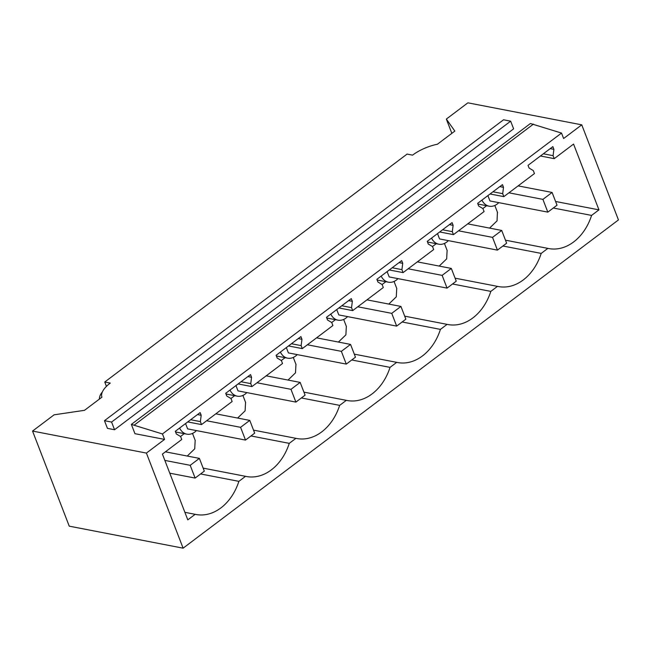 <?xml version="1.0" encoding="UTF-8"?>
<svg xmlns="http://www.w3.org/2000/svg" width="651" height="651" viewBox="0 0 651 651"><rect width="100%" height="100%" fill="white"/><g stroke="black" fill="none" stroke-linecap="round" stroke-linejoin="round"><path stroke-width="0.98" d="M183.11 548.175L146.41 453.08L32.55 431.068L69.242 526.163L183.11 548.175L618.45 219.932L581.758 124.837L467.89 102.825L446.342 119.076L451.851 133.349M32.55 431.068L54.098 414.817L84.5 410.325L101.922 397.183A29.287 12.369 -21.1 0 1 110.255 383.081L104.754 382.015L106.439 386.377M146.41 453.08L164.557 439.401L134.944 433.68L131.364 424.395L162.449 433.957L561.512 133.073L563.62 138.517L581.758 124.837M104.754 382.015L407.078 154.075L412.579 155.133A29.287 12.369 158.9 0 1 437.423 144.221L454.846 131.087L446.342 119.076M114.552 429.733L513.615 128.849L510.653 121.176L111.581 422.06L114.552 429.733L107.431 428.358L104.469 420.684L503.532 119.792L510.653 121.176M99.318 399.153A8.789 6.6 -79.1 0 1 102.264 392.195M162.449 433.957L164.557 439.401M184.884 512.321L195.162 514.314L187.797 519.864L162.408 454.081L181.743 439.498L180.596 436.52L176.372 433.997L175.322 431.279L200.142 412.571L201.183 415.289L200.37 421.612L201.525 424.59L232.13 401.512L230.983 398.526L226.76 396.011L225.71 393.294L250.521 374.585L251.571 377.295L250.757 383.618L251.913 386.596L282.518 363.518L281.37 360.54L277.147 358.017L276.097 355.3L300.908 336.591L301.958 339.309L301.144 345.624L302.3 348.61L332.905 325.524L331.758 322.546L327.534 320.023L326.485 317.314L351.296 298.597L352.346 301.315L351.532 307.638L352.679 310.617L383.293 287.539L382.145 284.56L377.922 282.038L376.872 279.32L401.683 260.612L402.733 263.329L401.919 269.644L403.067 272.623L433.68 249.545L432.533 246.566L428.301 244.044L427.259 241.334L452.071 222.618L453.12 225.336L452.307 231.658L453.454 234.637L484.067 211.559L482.92 208.572L478.688 206.058L477.647 203.34L502.458 184.632L503.508 187.342L502.694 193.664L503.841 196.643L534.455 173.565L533.307 170.586L529.076 168.064L528.034 165.346L552.845 146.638L553.895 149.356L553.081 155.679L554.229 158.657L573.564 144.074L598.953 209.858L591.588 215.416L553.293 208.011M195.162 514.314A48.32 36.301 100.9 0 0 195.959 514.477A48.32 36.301 100.9 0 0 238.876 481.349L245.549 476.32A48.32 36.301 100.9 0 0 246.347 476.491A48.32 36.301 100.9 0 0 289.264 443.355L295.936 438.326A48.32 36.301 100.9 0 0 296.734 438.497A48.32 36.301 100.9 0 0 339.651 405.37L346.324 400.341A48.32 36.301 100.9 0 0 347.121 400.503A48.32 36.301 100.9 0 0 390.039 367.376L396.711 362.347A48.32 36.301 100.9 0 0 397.509 362.517A48.32 36.301 100.9 0 0 440.426 329.39L447.099 324.361A48.32 36.301 100.9 0 0 447.896 324.524A48.32 36.301 100.9 0 0 490.813 291.396L497.478 286.367A48.32 36.301 100.9 0 0 498.284 286.538A48.32 36.301 100.9 0 0 541.201 253.41L547.865 248.381A48.32 36.301 100.9 0 0 548.671 248.544A48.32 36.301 100.9 0 0 591.588 215.416M131.364 424.395L530.427 123.511L561.512 133.073M201.183 415.289L197.489 414.573M104.469 420.684L111.581 422.06M554.229 158.657L540.444 155.988M503.841 196.643L490.057 193.982M453.454 234.637L439.669 231.968M403.067 272.623L389.282 269.962M352.679 310.617L338.894 307.947M302.3 348.61L288.507 345.941M251.913 386.596L238.128 383.935M201.525 424.59L187.74 421.921M200.589 473.944L238.876 481.349M134.399 424.981L533.462 124.097M245.549 476.32L203.145 468.126M200.37 421.612L190.645 419.732M481.935 200.109A15.38 11.555 100.9 0 0 489.161 206.204A15.38 11.555 100.9 0 0 497.104 204.113A15.38 11.555 100.9 0 0 498.747 202.648M487.892 195.617L489.951 200.939L547.825 212.136L542.91 199.385L508.927 192.81M553.895 149.356L550.193 148.64M553.081 155.679L543.357 153.791M598.953 209.858L555.58 201.476M494.98 205.871A48.32 36.301 100.9 0 0 495.281 205.252M505.469 240.178L547.865 248.381M489.576 228.094L497.047 220.884L497.429 212.218M541.201 253.41L502.906 246.005M486.623 205.716L482.863 208.548M195.178 440.336L194.722 448.824L187.252 456.042M179.611 428.049A15.38 11.555 100.9 0 0 186.837 434.152A15.38 11.555 100.9 0 0 194.779 432.052A15.38 11.555 100.9 0 0 196.431 430.588M185.568 423.557L187.626 428.887L245.508 440.076L240.585 427.325L206.603 420.758M289.264 443.355L250.977 435.958M295.936 438.326L253.532 430.132M192.663 433.81A48.32 36.301 100.9 0 0 192.965 433.192M251.571 377.295L247.876 376.579M250.757 383.618L241.033 381.738M180.547 436.487L184.298 433.656M245.565 402.351L245.11 410.838L237.639 418.048M229.998 390.055A15.38 11.555 100.9 0 0 237.224 396.158A15.38 11.555 100.9 0 0 245.167 394.067A15.38 11.555 100.9 0 0 246.819 392.602M235.955 385.563L238.014 390.893L295.896 402.09L290.973 389.331L256.99 382.764M339.651 405.37L301.364 397.964M346.324 400.341L303.919 392.138M243.051 395.824A48.32 36.301 100.9 0 0 243.352 395.206M301.958 339.309L298.256 338.593M301.144 345.624L291.42 343.744M230.934 398.502L234.685 395.67M295.953 364.357L295.497 372.844L288.027 380.062M280.386 352.069A15.38 11.555 100.9 0 0 287.612 358.164A15.38 11.555 100.9 0 0 295.554 356.073A15.38 11.555 100.9 0 0 297.206 354.608M286.342 347.577L288.401 352.907L346.283 364.096L341.36 351.345L307.378 344.778M390.039 367.376L351.752 359.97M396.711 362.347L354.307 354.152M293.43 357.83A48.32 36.301 100.9 0 0 293.739 357.212M352.346 301.315L348.643 300.599M351.532 307.638L341.808 305.758M281.313 360.508L285.073 357.676M346.34 326.371L345.884 334.858L338.414 342.068M330.773 314.075A15.38 11.555 100.9 0 0 337.999 320.178A15.38 11.555 100.9 0 0 345.941 318.079A15.38 11.555 100.9 0 0 347.593 316.614M336.73 309.583L338.789 314.913L396.671 326.11L391.747 313.351L357.765 306.784M440.426 329.39L402.139 321.985M447.099 324.361L404.694 316.158M343.818 319.844A48.32 36.301 100.9 0 0 344.119 319.226M402.733 263.329L399.03 262.613M401.919 269.644L392.195 267.764M331.701 322.514L335.46 319.682M396.728 288.377L396.272 296.864L388.802 304.074M381.16 276.089A15.38 11.555 100.9 0 0 388.387 282.184A15.38 11.555 100.9 0 0 396.329 280.093A15.38 11.555 100.9 0 0 397.973 278.628M387.117 271.597L389.176 276.927L447.058 288.116L442.135 275.365L408.153 268.79M490.813 291.396L452.526 283.991M497.478 286.367L455.082 278.172M394.205 281.85A48.32 36.301 100.9 0 0 394.506 281.232M453.12 225.336L449.418 224.619M452.307 231.658L442.582 229.779M382.088 284.528L385.848 281.696M447.115 250.391L446.659 258.87L439.189 266.088M431.548 238.095A15.38 11.555 100.9 0 0 438.774 244.198A15.38 11.555 100.9 0 0 446.716 242.099A15.38 11.555 100.9 0 0 448.36 240.634M437.505 233.603L439.563 238.933L497.437 250.122L492.522 237.371L458.54 230.804M444.592 243.856A48.32 36.301 100.9 0 0 444.893 243.238M503.508 187.342L499.805 186.625M502.694 193.664L492.97 191.785M432.476 246.534L436.235 243.702M195.121 478.07L204.308 471.137L199.385 458.385L190.198 465.319L195.121 478.07L169.773 473.171M190.198 465.319L164.858 460.412M199.385 458.385L165.411 451.818M245.508 440.076L254.696 433.151L249.772 420.4L240.585 427.325M249.772 420.4L215.798 413.824M295.896 402.09L305.083 395.157L300.16 382.406L290.973 389.331M300.16 382.406L266.186 375.839M346.283 364.096L355.47 357.171L350.547 344.412L341.36 351.345M350.547 344.412L316.573 337.845M396.671 326.11L405.858 319.177L400.935 306.426L391.747 313.351M400.935 306.426L366.961 299.851M447.058 288.116L456.245 281.183L451.322 268.432L442.135 275.365M451.322 268.432L417.348 261.865M497.437 250.122L506.633 243.197L501.709 230.446L492.522 237.371M501.709 230.446L467.735 223.871M547.825 212.136L557.02 205.203L552.097 192.452L542.91 199.385M552.097 192.452L518.123 185.885M477.907 204.032L489.161 206.204M497.576 212.6L494.825 205.472M175.591 431.971L186.837 434.152M195.259 440.548L192.509 433.411M225.978 393.985L237.224 396.158M245.647 402.562L242.896 395.426M276.366 355.991L287.612 358.164M296.034 364.568L293.275 357.432M326.753 318.005L337.999 320.178M346.422 326.574L343.663 319.438M377.141 280.011L388.387 282.184M396.809 288.588L394.05 281.452M427.52 242.017L438.774 244.198M447.196 250.594L444.438 243.458"/></g></svg>
